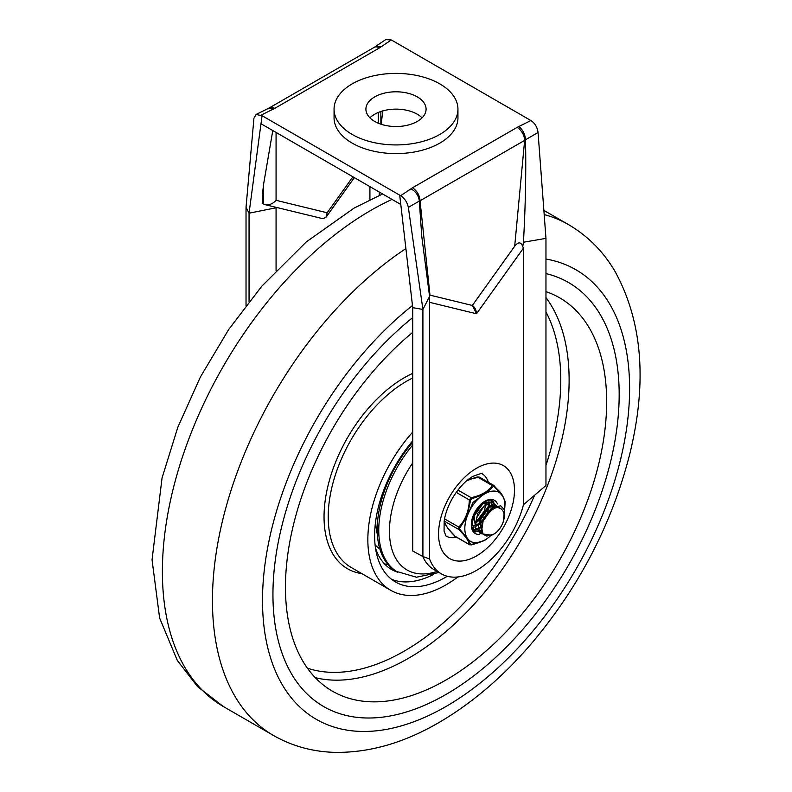 <?xml version="1.0" encoding="UTF-8"?>
<svg xmlns="http://www.w3.org/2000/svg" width="792" height="792" viewBox="0 0 792 792"><rect width="100%" height="100%" fill="white"/><g stroke="black" fill="none" stroke-linecap="round" stroke-linejoin="round"><path stroke-width="1.19" d="M327.165 212.771L276.071 200.317C272.725 203.881 269.082 205.336 265.152 204.673L322.997 218.721L325.997 217.265L327.165 212.771L352.895 176.804M265.152 204.673L262.3 203.326L262.3 195.723L263.558 184.417L263.558 204.049M272.785 130.551L263.558 184.417M523.443 504.752L545.965 485.486L545.965 238.382L523.443 242.233C525.482 206.336 526.175 172.181 525.512 139.778L525.512 139.778A6.504 4.415 -10.8 0 0 524.641 140.382A10.623 6.128 -120 0 0 517.126 127.383L412.533 187.773C417.087 190.912 419.592 195.248 420.037 200.772L429.977 295.129L472.339 305.455L514.691 246.213C518.314 241.649 521.007 241.798 522.769 246.659L523.443 248.144L523.443 504.752A70.26 40.57 -60 0 1 441.382 573.863A70.26 40.57 -60 0 1 429.581 558.944L422.908 556.529L412.721 551.004L412.721 307.682L422.908 309.425L429.581 296.416L429.581 558.944M523.443 242.233L522.769 246.659M476.507 313.711L472.378 305.474C474.883 307.276 476.259 310.018 476.507 313.711L472.339 305.455M422.908 556.529L422.908 309.425L408.345 207.355C407.286 202.346 404.722 198.465 400.653 195.703A1977.664 1141.797 -0 0 0 410.959 188.813C415.978 191.684 418.76 195.773 419.305 201.099L421.799 236.61L429.581 296.416M408.345 207.355L419.305 201.099A6.504 2.95 -171.1 0 1 420.037 200.772L524.641 140.382L514.691 246.213M429.373 294.99L429.977 295.129M456.608 537.253A35.986 20.78 -60 0 1 446.005 536.036L444.065 531.135L444.163 521.136C445.292 513.424 448.252 505.454 453.044 497.257C459.182 487.417 465.785 480.447 472.844 476.368C481.061 473.388 484.11 472.497 481.991 473.705A35.986 20.78 -60 0 1 488.347 482.278M439.798 83.873A61.944 35.759 180 0 1 457.944 109.167A61.944 35.759 180 0 1 396 144.926A61.944 35.759 180 0 1 334.056 109.167A61.944 35.759 180 0 1 372.29 76.121A61.944 35.759 180 0 1 439.798 83.873M457.944 109.167L457.944 117.84A61.944 35.759 180 0 1 396 153.599A61.944 35.759 180 0 1 334.056 117.84L334.056 109.167M422.067 117.84A30.086 17.375 0 0 0 417.275 114.226A30.086 17.375 0 0 0 369.923 117.84M417.275 96.881A30.086 17.375 180 0 1 426.086 109.167A30.086 17.375 180 0 1 396 126.532A30.086 17.375 180 0 1 365.914 109.167A30.086 17.375 180 0 1 384.486 93.119A30.086 17.375 180 0 1 417.275 96.881M441.382 573.863L433.868 569.527A70.26 40.57 -60 0 1 422.809 556.479M369.923 199.713L369.923 186.635M379.279 195.406L379.279 192.03M246.035 305.504L246.035 207.306L253.935 118.216L256.044 114.494L262.053 115.691L260.984 123.74L400.792 204.455L399.712 195.169L262.053 115.691M249.054 301.633L249.054 213.187L246.035 207.306M276.071 270.478L276.071 207.791L249.054 213.187L260.984 123.74M400.653 195.703L399.712 195.169M412.721 307.682L400.792 204.455M545.965 238.382L538.055 132.472C537.352 127.255 534.956 123.275 530.878 120.523L391.347 39.966A1977.664 1141.797 0 0 0 381.041 46.857L377.2 46.065L374.161 47.381A10.623 6.128 60 0 1 379.467 47.906L274.873 108.296L270.458 107.395L256.044 114.494M530.878 120.523A1977.664 1141.797 180 0 1 518.948 126.472C522.938 129.928 525.126 134.363 525.512 139.778L538.055 132.472M275.962 207.256L276.071 207.791M261.122 115.147A1977.664 1141.797 180 0 1 273.052 109.197L270.686 108.059L268.726 108.177M374.913 46.847L385.763 39.6L391.347 39.966M381.11 124.255L382.892 110.87M446.054 694.416A244.827 141.352 120 0 0 605.999 478.675A244.827 141.352 120 0 0 568.468 282.487A244.827 141.352 120 0 0 545.965 273.587A244.827 141.352 120 0 1 568.468 282.487A244.827 141.352 120 0 1 568.468 565.191A244.827 141.352 120 0 1 323.641 706.543A244.827 141.352 120 0 0 446.054 694.416M412.721 317.602A244.827 141.352 120 0 0 280.457 531.848A244.827 141.352 120 0 0 323.641 706.543A244.827 141.352 120 0 1 272.943 594.465A244.827 141.352 120 0 1 412.721 317.602M412.721 332.353A227.126 131.135 120 0 0 285.457 587.238A227.126 131.135 120 0 0 332.492 691.218A227.126 131.135 120 0 0 559.617 560.083A227.126 131.135 120 0 0 559.617 297.812A227.126 131.135 120 0 0 545.965 291.634M412.721 432.056A110.613 63.865 120 0 0 367.844 539.669A110.613 63.865 120 0 0 390.753 590.307A110.613 63.865 120 0 0 457.905 576.942M391.545 579.298A101.029 58.331 120 0 0 433.145 574.655M412.721 440.798A101.029 58.331 120 0 0 374.616 535.758A101.029 58.331 120 0 0 395.545 582.011A101.029 58.331 120 0 0 447.292 576.279M384.476 563.854A92.179 53.222 120 0 0 388.021 564.498M375.477 547.975A92.179 53.222 120 0 0 391.624 569.527A92.179 53.222 120 0 0 397.812 572.25M375.062 544.698A80.378 46.411 120 0 0 379.853 548.985M375.675 521.007A80.378 46.411 120 0 0 377.388 534.531M412.721 442.302A91.436 52.797 120 0 0 396.168 571.299L416.463 577.229L439.015 572.497M478.952 507.207L474.457 514.988M472.171 521.354L471.537 521.681M485.387 501.069L485.654 501.623M485.912 502.375L486.238 504.217M478.942 520.473L476.368 522.512M471.319 523.73L472.171 523.482M485.229 504.761L485.07 502.633M488.1 502.207L488.535 502.91M482.071 522.274L479.497 524.324M478.427 524.967L476.546 525.819M471.715 525.749L473.101 525.759M473.854 525.66L475.497 525.225M476.408 524.858L478.457 523.72M479.645 522.859L482.803 519.809M488.357 506.573L488.199 504.435M487.892 503.237L487.417 502.168M475.616 528.432L474.101 516.067L482.873 503.722L489.387 502.534L483.041 502.445M492.98 504.573L493.941 505.326M494.357 505.811L495.04 507.038M472.567 517.394L472.21 522.185M494.257 507.187L493.673 505.781M493.307 505.217L492.436 504.316M486.437 504.128L484.961 504.93L477.823 513.236L475.339 523.997M482.734 532.709L480.12 520.502L489.129 507.335L495.643 506.147M495.683 506.137L488.09 506.741L479.031 520.096L481.892 532.234M492.693 507.741L491.218 508.543L483.605 517.819L481.853 529.284M493.822 534.135A14.751 8.514 120 0 0 502.851 522.898A14.751 8.514 120 0 0 502.851 510.86C502.247 510.236 496.693 499.217 482.981 521.126C479.764 536.531 484.991 534.293 486.773 536.085L493.812 534.135M475.566 512.365L477.259 509.434M471.388 525.235L472.23 524.868M475.299 523.017L484.546 510.781L486.139 500.772M471.943 527.759L473.507 527.393M473.705 527.333L475.804 526.452M476.586 526.037L483.803 519.423M486.446 515.236L489.169 507.316M489.327 506.038L489.248 502.484M489.238 502.415L488.624 500.197M480.338 497L473.101 502.237L465.934 519.027M472.873 529.66L477.14 529.036M477.635 528.848L481.853 526.413M492.188 509.761L492.525 505.91M492.485 505.187L490.723 500.277M474.101 531.036L479.764 531.006M479.962 530.947L481.962 530.115M495.614 506.989L495.505 506.068M495.495 506.029L492.505 500.9M486.417 500.673L476.022 510.474L472.19 522.591L474.16 530.501L482.793 532.848M498.633 507.86L492.228 501.9L483.823 506.276L476.517 518.116L475.477 527.69L484.457 534.986M501.692 509.266L492.06 504.534L483.318 512.434L478.487 525.542L480.041 533.57L491.872 535.263M503.267 521.74L504.514 509.909L500.683 505.771L492.584 507.811L482.981 521.126M477.269 476.992L467.706 479.922L477.269 476.992M493.129 485.159L494.02 485.674L492.208 485.516C488.367 491.406 481.338 495.465 471.141 497.683L469.329 499.93C469.003 510.83 465.488 519.879 458.796 527.086L458.796 529.492C465.498 536.332 469.003 541.332 469.329 544.48L469.973 544.856L469.329 544.48A1.475 1.406 -8.2 0 0 470.646 544.708L468.102 539.253A28.314 16.345 120 0 0 483.724 540.649L470.646 544.708M469.329 544.48L454.826 536.115A1.475 0.733 135.8 0 1 454.677 536.016A1.475 0.733 135.8 0 1 454.588 535.857M501.603 494.574A28.314 16.345 120 0 0 485.971 493.178L493.733 486.05L502.732 496.178L505.128 501.811L504.9 506.345L505.108 501.574A1.475 1.406 171.8 0 1 505.128 501.811M466.637 480.813L472.972 478.388L479.516 477.299M484.318 501.574A17.701 10.217 -60 0 1 492.654 500.98A17.701 10.217 -60 0 1 494 502.039M475.606 531.957A17.701 10.217 -60 0 1 474.962 531.64A17.701 10.217 -60 0 1 471.309 524.116M497.485 503.94A19.176 11.068 120 0 0 484.853 501.257A19.176 11.068 120 0 0 471.299 524.74A19.176 11.068 120 0 0 479.714 534.362M504.514 509.909A28.314 16.345 120 0 0 504.752 508.009A28.314 16.345 120 0 0 502.732 496.178M471.577 544.787L471.468 544.876C481.19 542.035 486.377 539.956 487.021 538.649L485.971 539.352A28.314 16.345 120 0 0 487.09 538.6A28.314 16.345 120 0 0 490.307 536.016M485.971 539.352L483.724 540.649M468.102 539.253L459.766 529.234L459.766 527.997L466.973 516.81A28.314 16.345 120 0 0 466.973 537.649M466.973 516.81L470.646 499.97L471.577 498.812L483.724 494.475A28.314 16.345 120 0 0 468.102 513.919M483.724 494.475L485.971 493.178M469.567 544.738L471.319 544.837M494.02 485.674A1.475 0.733 135.8 0 1 494.168 485.773A1.475 0.733 135.8 0 1 494.248 486.347M493.624 485.328L479.249 477.031L477.378 476.903L492.208 485.516A1.475 1.119 34.4 0 1 493.317 486.258M457.944 490.06L471.141 497.683L471.577 498.812M456.232 492.367L469.329 499.93L470.646 499.97M444.54 518.859L458.796 527.086A1.475 0.624 42 0 0 459.766 527.997M454.826 536.115C448.133 529.274 444.619 524.274 444.292 521.116L458.796 529.492A1.475 0.733 -44.2 0 0 459.766 529.234M378.269 123.196L378.269 112.474M276.071 200.317L276.071 132.452M476.546 313.721L523.443 248.144M476.477 313.761L429.581 302.326M476.507 468.26A53.688 30.997 -60 0 1 509.385 515.038A53.688 30.997 -60 0 1 443.639 552.994A53.688 30.997 -60 0 1 476.507 468.26M410.959 188.813A16.731 9.662 180 0 1 412.533 187.773M518.948 126.472A16.731 9.662 0 0 0 517.126 127.383M273.052 109.197A16.731 9.662 0 0 0 274.873 108.296M381.041 46.857A16.731 9.662 180 0 1 379.467 47.906M392.02 199.396A294.97 170.3 120 0 0 182.546 456.657A294.97 170.3 120 0 0 223.483 706.612L197.604 686.654L177.279 660.36L159.618 618.017L152.044 559.756L162.063 477.883L177.893 427.086L200.366 377.061L228.66 329.541L261.796 286.199L306.326 241.887L354.242 208.009L382.635 193.971M405.89 248.589A294.97 170.3 120 0 0 225.562 508.89A294.97 170.3 120 0 0 273.547 735.521C292.753 746.44 313.761 752.063 336.57 752.4C370.478 752.489 404.524 742.579 438.728 722.66C472.101 703.197 503.148 676.675 531.858 643.104C579.526 586.367 612.186 523.274 629.818 453.816C647.401 382.011 642.381 321.057 614.76 270.943C603.058 251.272 587.644 235.828 568.508 224.611A294.97 170.3 120 0 0 544.193 214.583M412.474 305.534A259.578 149.866 120 0 0 263.291 619.502A259.578 149.866 120 0 0 446.054 706.454A259.578 149.866 120 0 0 622.057 453.064A259.578 149.866 120 0 0 545.965 259.043M315.285 677.665A227.126 131.135 120 0 0 517.701 545.807A227.126 131.135 120 0 0 545.965 297.564M307.415 668.171A221.225 127.73 120 0 0 534.63 495.178M545.965 465.379A221.225 127.73 120 0 0 545.965 311.949M412.721 373.369A113.563 65.568 120 0 0 404.346 377.705A113.563 65.568 120 0 0 327.136 489.515A113.563 65.568 120 0 0 361.894 573.646M412.721 377.972A110.613 63.865 120 0 0 406.425 381.318A110.613 63.865 120 0 0 328.215 516.79A110.613 63.865 120 0 0 351.123 567.428L390.753 590.307M412.721 444.995A91.436 52.797 120 0 0 397.693 572.18M412.721 462.894A84.863 48.995 120 0 0 390.981 545.777A84.863 48.995 120 0 0 437.135 571.408M354.331 177.636L325.997 217.265M380.863 111.494L380.863 124.176M421.799 236.61L421.958 238.085M374.161 47.381L269.557 107.761M568.508 224.611L543.876 210.385M273.547 735.521L223.483 706.612M469.597 544.757L455.222 536.451M505.108 501.574C501.257 491.05 498.94 491.782 494.168 485.773L493.594 485.318M504.752 508.009L504.9 506.345M455.252 536.471L447.579 527.967L444.084 521.72"/></g></svg>

